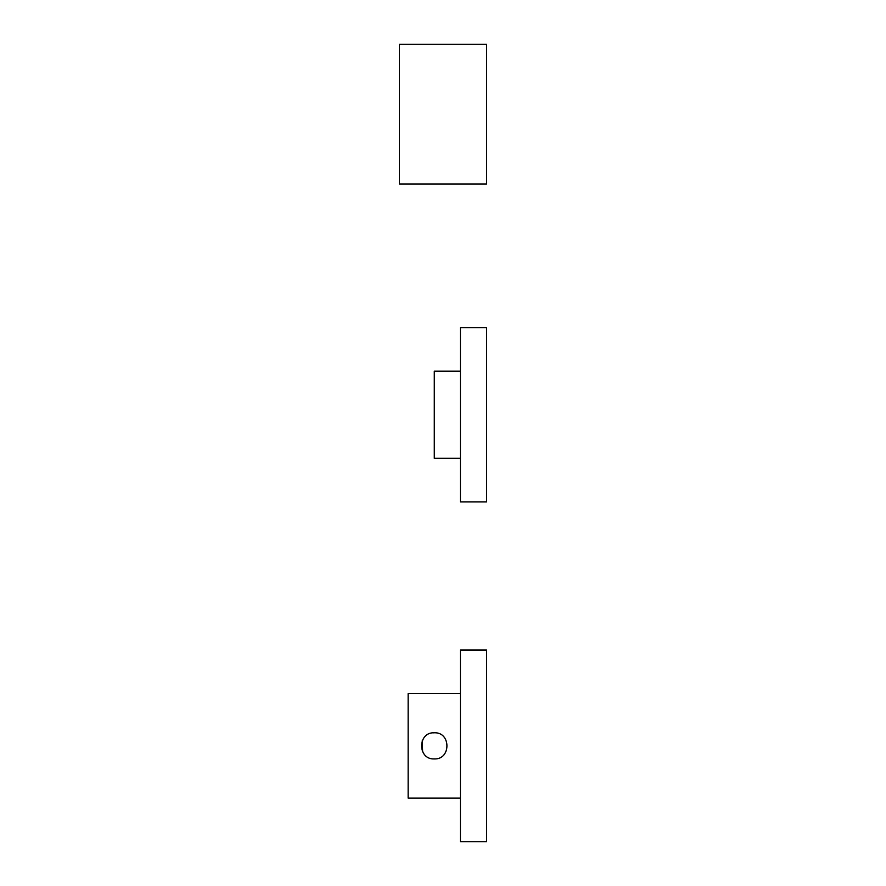 <?xml version="1.0" encoding="UTF-8"?>
<svg xmlns="http://www.w3.org/2000/svg" width="886" height="886" viewBox="0 0 886 886"><rect width="100%" height="100%" fill="white"/><g stroke="black" fill="none" stroke-linecap="round" stroke-linejoin="round"><path stroke-width="1.33" d="M434.284 732.788C451.14 731.98 451.14 759.734 434.284 758.925C417.428 759.734 417.428 731.98 434.284 732.788L432.933 732.855M422.223 740.829L422.611 751.727M460.432 650.003L460.432 841.7L486.569 841.7L486.569 650.003L460.432 650.003M460.432 798.131L408.147 798.131L408.147 693.572L460.432 693.572M460.432 414.748L460.432 501.886L486.569 501.886L486.569 327.61L460.432 327.61L460.432 414.748M460.432 458.317L434.284 458.317L434.284 371.179L460.432 371.179M486.569 114.139L486.569 183.978L399.431 183.978L399.431 44.3L486.569 44.3L486.569 114.139"/></g></svg>

